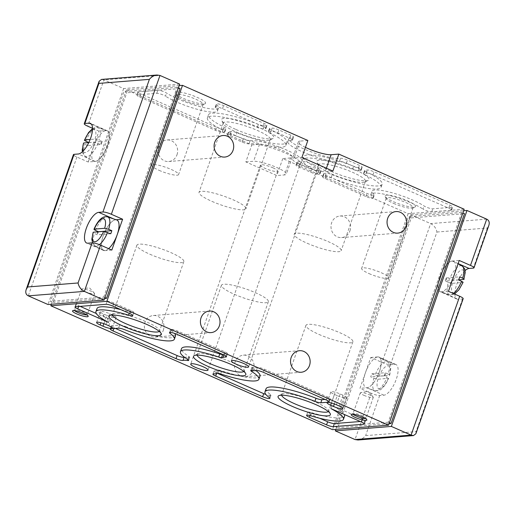 <?xml version="1.0" encoding="UTF-8"?>
<svg xmlns="http://www.w3.org/2000/svg" width="515" height="515" viewBox="0 0 515 515"><rect width="100%" height="100%" fill="white"/><g stroke="black" fill="none" stroke-linecap="round" stroke-linejoin="round"><path stroke-width="0.39" stroke-dasharray="2.58 1.93" d="M108.601 248.661A16.602 6.309 113.7 0 1 103.335 250.309A16.602 6.309 113.7 0 1 103.219 235.767A16.602 6.309 113.7 0 1 116.693 219.931M98.339 231.892L97.174 232.967L97.374 234.647L98.339 231.892A16.036 6.09 113.7 0 1 98.371 231.802M110.764 233.739L97.322 234.808L94.4 233.456C92.951 232.748 92.558 232.329 93.228 232.214M93.588 146.556A16.602 6.309 113.7 0 1 107.062 130.726A16.602 6.309 113.7 0 1 106.36 148.539A16.602 6.309 113.7 0 1 93.704 161.105A16.602 6.309 113.7 0 1 93.588 146.556M88.825 142.513L102.215 141.451A16.036 6.09 113.7 0 1 102.163 141.612L101.198 144.367A16.036 6.09 113.7 0 1 101.133 144.535L87.692 145.603A16.036 6.09 113.7 0 1 88.2 144.065A16.036 6.09 113.7 0 1 88.741 142.591M102.215 141.451L95.043 139.095L90.144 139.481M101.198 144.367C100.644 143.067 100.966 142.146 102.163 141.612M88.786 142.591L93.962 142.179L101.133 144.535M87.692 145.603L84.769 144.245C83.321 143.537 82.928 143.125 83.597 143.003M453.393 293.499A15.727 5.974 113.7 0 1 449.376 294.741A15.727 5.974 113.7 0 1 448.385 282.336L445.198 281.003A16.036 6.09 113.7 0 1 445.25 280.836C446.447 280.302 446.769 279.388 446.215 278.081A16.036 6.09 113.7 0 1 446.28 277.913L449.466 279.246A15.727 5.974 113.7 0 1 462.032 265.965M453.226 277.488A16.602 6.309 113.7 0 1 440.344 291.722A16.602 6.309 113.7 0 1 439.829 276.999A16.602 6.309 113.7 0 1 453.709 261.343A16.602 6.309 113.7 0 1 453.226 277.488M448.385 282.336L452.37 283.353L463.056 282.394M458.665 279.857L453.451 280.269L449.466 279.246M371.83 373.813L375.017 375.145A15.727 5.974 113.7 0 1 387.583 361.858A15.727 5.974 113.7 0 1 388.194 374.096L385.265 372.744A16.036 6.09 113.7 0 1 385.214 372.905C385.767 374.212 385.452 375.126 384.248 375.66A16.036 6.09 113.7 0 1 384.184 375.828L387.113 377.18A15.727 5.974 113.7 0 1 374.926 390.634A15.727 5.974 113.7 0 1 373.935 378.229L370.748 376.896A16.036 6.09 113.7 0 1 371.83 373.813L385.265 372.744M378.84 373.214A16.602 6.309 113.7 0 1 365.895 387.621A16.602 6.309 113.7 0 1 365.38 372.899A16.602 6.309 113.7 0 1 379.259 357.243A16.602 6.309 113.7 0 1 378.84 373.214M388.194 374.096C389.643 374.804 390.029 375.223 389.366 375.338L389.688 375.19M378.995 376.162A12.412 4.712 113.7 0 1 387.673 365.785A12.412 4.712 113.7 0 1 389.366 375.338L378.995 376.162L375.017 375.145M373.935 378.229L377.92 379.252L388.606 378.287C385.947 384.544 383.141 387.538 381.898 388.535C379.89 390.512 377.566 391.213 374.926 390.634L365.895 387.621M377.92 379.252A12.412 4.712 113.7 0 0 379.606 388.806A12.412 4.712 113.7 0 0 388.284 378.428C388.947 378.306 388.561 377.888 387.113 377.18M92.526 128.299L98.983 131.132L105.987 130.578A16.635 6.315 113.7 0 1 107.281 130.778A16.635 6.315 113.7 0 1 107.011 147A16.635 6.315 113.7 0 1 95.185 161.427L88.174 161.987L76.909 157.03A6.65 1.23 19.3 0 1 73.433 154.609M179.69 84.119L123.639 88.574L103.921 79.902L87.717 126.181M123.639 88.574L48.011 304.526M88.174 161.987L98.983 131.132M101.513 79.419L103.921 79.902L159.972 75.448M390.473 364.684L394.677 364.35L377.778 356.914A16.635 6.315 113.7 0 1 379.072 357.114A16.635 6.315 113.7 0 1 378.802 373.336A16.635 6.315 113.7 0 1 366.97 387.769L359.966 388.323L370.768 357.474L382.033 362.425A6.65 1.23 -160.7 0 0 390.473 364.684L436.926 232.027C436.199 228.267 434.106 225.461 430.649 223.6L410.938 214.929L335.838 429.381M465.032 270.678A16.635 6.315 -66.3 0 0 454.88 293.769M454.88 294.155A16.635 6.315 -66.3 0 0 457.03 299.106A16.635 6.315 -66.3 0 0 458.324 299.305L441.426 291.87A16.635 6.315 113.7 0 1 440.132 291.67A16.635 6.315 113.7 0 1 440.396 275.448A16.635 6.315 113.7 0 1 452.228 261.021L459.232 260.461M463.172 298.694A6.65 1.23 19.3 0 1 462.528 298.97L458.324 299.305M394.677 364.35A16.635 6.315 -66.3 0 1 395.971 364.549A16.635 6.315 -66.3 0 1 395.7 380.772A16.635 6.315 -66.3 0 1 383.875 395.198L379.664 395.533A6.65 1.23 19.3 0 1 371.231 393.28L359.966 388.323M462.528 298.97L416.069 431.628L415.882 433.733M436.926 232.027L487.377 228.016L488.857 225.351M357.996 439.99C360.97 439.643 363.513 438.194 365.624 435.639L416.069 431.628M183.527 98.442A16.177 3 -160.7 0 0 205.15 103.682A16.177 3 -160.7 0 0 191.329 95.069A16.177 3 -160.7 0 0 175.158 93.183A16.177 3 -160.7 0 0 183.527 98.442M393.466 201.693A16.177 3 -160.7 0 0 415.096 206.933A16.177 3 -160.7 0 0 401.275 198.32A16.177 3 -160.7 0 0 385.104 196.427A16.177 3 -160.7 0 0 393.466 201.693M331.242 171.386A27.713 5.137 -160.7 0 0 368.283 180.366A27.713 5.137 -160.7 0 0 344.612 165.611A27.713 5.137 -160.7 0 0 316.912 162.38A27.713 5.137 -160.7 0 0 331.242 171.386M236.037 129.516A27.713 5.137 -160.7 0 0 273.079 138.496A27.713 5.137 -160.7 0 0 249.408 123.742A27.713 5.137 -160.7 0 0 221.708 120.504A27.713 5.137 -160.7 0 0 236.037 129.516M231.209 133.7A5.324 0.985 19.3 0 1 228.428 131.769A5.324 0.985 19.3 0 1 228.95 131.544L231.106 131.37A5.324 0.985 19.3 0 1 236.99 132.812A41.58 7.706 19.3 0 0 286.952 142.333A41.58 7.706 19.3 0 0 271.418 130.076A5.324 0.985 19.3 0 1 269.429 128.505A5.324 0.985 19.3 0 1 269.95 128.28L272.107 128.113A5.324 0.985 19.3 0 1 278.86 129.915L290.801 135.168A5.324 0.985 19.3 0 1 293.582 137.106A5.324 0.985 19.3 0 1 292.848 137.338A28.274 5.24 19.3 0 0 288.947 138.561A28.274 5.24 19.3 0 0 309.83 151.359A28.274 5.24 19.3 0 0 340.537 158.311A5.324 0.985 19.3 0 1 347.471 160.088L359.412 165.341A5.324 0.985 19.3 0 1 362.193 167.278A5.324 0.985 19.3 0 1 361.678 167.504L359.515 167.678A5.324 0.985 19.3 0 1 353.638 166.236A41.58 7.706 19.3 0 0 303.67 156.715A41.58 7.706 19.3 0 0 319.203 168.972A5.324 0.985 19.3 0 1 321.193 170.542A5.324 0.985 19.3 0 1 320.678 170.761L318.515 170.935A5.324 0.985 19.3 0 1 311.768 169.132L299.827 163.879A5.324 0.985 19.3 0 1 297.046 161.942A5.324 0.985 19.3 0 1 297.779 161.71A28.274 5.24 19.3 0 0 301.681 160.487A28.274 5.24 19.3 0 0 280.791 147.683A28.274 5.24 19.3 0 0 250.084 140.737A5.324 0.985 19.3 0 1 243.157 138.953L231.209 133.7L230.134 136.79A5.324 0.985 19.3 0 1 227.353 134.853A5.324 0.985 19.3 0 1 227.868 134.627L230.025 134.454A5.324 0.985 19.3 0 1 235.909 135.896L236.99 132.812M366.622 171.946A5.324 0.985 19.3 0 1 364.633 170.375A5.324 0.985 19.3 0 1 365.154 170.15L367.311 169.982A5.324 0.985 19.3 0 1 374.057 171.785L449.827 205.105A5.324 0.985 19.3 0 1 452.608 207.043A5.324 0.985 19.3 0 1 452.093 207.268L432.787 208.8A5.324 0.985 19.3 0 1 428.564 207.957A5.324 0.985 19.3 0 1 424.051 205.968A29.934 5.549 19.3 0 0 393.145 193.067A29.934 5.549 19.3 0 0 372.03 191.252A29.934 5.549 19.3 0 0 373.987 194.464A5.324 0.985 19.3 0 1 374.334 195.03A5.324 0.985 19.3 0 1 367.066 193.453L326.413 175.576A5.324 0.985 19.3 0 1 323.632 173.639A5.324 0.985 19.3 0 1 324.147 173.413L326.31 173.24A5.324 0.985 19.3 0 1 332.188 174.682A41.58 7.706 19.3 0 0 382.156 184.203A41.58 7.706 19.3 0 0 366.622 171.946L365.541 175.029A5.324 0.985 19.3 0 1 363.551 173.458A5.324 0.985 19.3 0 1 364.073 173.24L366.229 173.066A5.324 0.985 19.3 0 1 372.982 174.868L448.745 208.195A5.324 0.985 19.3 0 1 451.526 210.133A5.324 0.985 19.3 0 1 451.011 210.352L431.705 211.89A5.324 0.985 19.3 0 1 427.482 211.041A5.324 0.985 19.3 0 1 422.969 209.051L424.051 205.968M138.535 91.779L157.841 90.241A5.324 0.985 19.3 0 1 162.064 91.091A5.324 0.985 19.3 0 1 166.57 93.08A29.934 5.549 19.3 0 0 197.477 105.974A29.934 5.549 19.3 0 0 218.592 107.79A29.934 5.549 19.3 0 0 216.641 104.584A5.324 0.985 19.3 0 1 216.294 104.011A5.324 0.985 19.3 0 1 223.561 105.594L264.208 123.471A5.324 0.985 19.3 0 1 266.989 125.409A5.324 0.985 19.3 0 1 266.474 125.634L264.317 125.802A5.324 0.985 19.3 0 1 258.433 124.366A41.58 7.706 19.3 0 0 208.472 114.845A41.58 7.706 19.3 0 0 224.006 127.102A5.324 0.985 19.3 0 1 225.988 128.673A5.324 0.985 19.3 0 1 225.473 128.892L223.317 129.065A5.324 0.985 19.3 0 1 216.564 127.263L140.795 93.936A5.324 0.985 19.3 0 1 138.014 92.005A5.324 0.985 19.3 0 1 138.535 91.779L137.454 94.863L156.76 93.331A5.324 0.985 19.3 0 1 160.983 94.174A5.324 0.985 19.3 0 1 165.495 96.163L166.57 93.08M251.796 144.94L259.502 144.329A18.295 3.393 19.3 0 1 279.497 149.196A18.295 3.393 19.3 0 1 292.263 157.184A18.295 3.393 19.3 0 1 290.486 157.951L284.544 174.92L276.838 175.531L245.855 161.91L251.796 144.94L126.452 89.816L179.162 85.619M307.848 140.479L300.142 141.097L294.2 158.06L301.906 157.448M305.434 147.367A18.295 3.393 19.3 0 1 298.365 141.863A18.295 3.393 19.3 0 1 300.142 141.097M464.17 209.232L408.118 213.693L282.78 158.569L290.486 157.951M253.444 369.957A10.809 9.798 85.5 0 0 243.434 355.157A10.809 9.798 85.5 0 0 234.525 366.706A10.809 9.798 85.5 0 0 245.146 376.71A10.809 9.798 85.5 0 0 253.444 369.957M163.313 330.315A10.809 9.798 85.5 0 0 153.296 315.515A10.809 9.798 85.5 0 0 144.387 327.07A10.809 9.798 85.5 0 0 155.015 337.068A10.809 9.798 85.5 0 0 163.313 330.315M177.006 154.77A10.809 9.798 85.5 0 0 166.995 139.964A10.809 9.798 85.5 0 0 158.086 151.519A10.809 9.798 85.5 0 0 168.708 161.517A10.809 9.798 85.5 0 0 177.006 154.77M349.949 230.829A10.809 9.798 85.5 0 0 339.939 216.023A10.809 9.798 85.5 0 0 331.029 227.578A10.809 9.798 85.5 0 0 341.651 237.582A10.809 9.798 85.5 0 0 349.949 230.829M282.78 158.569L276.838 175.531M408.118 213.693L332.49 429.645M126.452 89.816L51.352 304.262M104.925 297.619L103.747 297.097L50.489 301.333L53.309 302.569L126.774 92.79L123.961 91.548L50.489 301.333M103.747 297.097L177.212 87.312L178.39 87.833M389.404 422.731L388.226 422.21L461.691 212.431L462.869 212.946M411.253 217.903L408.44 216.667L334.975 426.446L337.789 427.688L411.253 217.903L464.511 213.667M410.938 214.929L463.648 210.738M389.102 423.607L337.789 427.688M461.691 212.431L408.44 216.667M388.226 422.21L334.975 426.446M104.616 298.488L53.309 302.569M180.025 88.554L126.774 92.79M177.212 87.312L123.961 91.548M272.905 167.8A9.148 1.693 19.3 0 1 277.682 171.128A9.148 1.693 19.3 0 1 276.8 171.514A9.148 1.693 19.3 0 1 266.802 169.081A9.148 1.693 19.3 0 1 260.416 165.083A9.148 1.693 19.3 0 1 272.905 167.8M245.855 161.91L253.56 161.292A18.295 3.393 19.3 0 1 273.555 166.165A18.295 3.393 19.3 0 1 286.321 174.154A18.295 3.393 19.3 0 1 284.544 174.92M313.545 164.568A9.148 1.693 19.3 0 1 318.322 167.896A9.148 1.693 19.3 0 1 317.433 168.283A9.148 1.693 19.3 0 1 307.442 165.849A9.148 1.693 19.3 0 1 301.056 161.852A9.148 1.693 19.3 0 1 313.545 164.568M332.89 171.077L325.184 171.688A18.295 3.393 19.3 0 1 305.189 166.821A18.295 3.393 19.3 0 1 292.423 158.826A18.295 3.393 19.3 0 1 294.2 158.06M137.454 94.863A5.324 0.985 19.3 0 0 136.939 95.088A5.324 0.985 19.3 0 0 139.72 97.026L215.482 130.346A5.324 0.985 19.3 0 0 222.235 132.149L224.392 131.982A5.324 0.985 19.3 0 0 224.913 131.756A5.324 0.985 19.3 0 0 222.924 130.186A41.58 7.706 19.3 0 1 207.391 117.929A41.58 7.706 19.3 0 1 257.358 127.45A5.324 0.985 19.3 0 0 263.236 128.892L265.392 128.718A5.324 0.985 19.3 0 0 265.914 128.493A5.324 0.985 19.3 0 0 263.133 126.555L222.48 108.678A5.324 0.985 19.3 0 0 215.212 107.101A5.324 0.985 19.3 0 0 215.56 107.667A29.934 5.549 19.3 0 1 217.517 110.88A29.934 5.549 19.3 0 1 196.402 109.064A29.934 5.549 19.3 0 1 165.495 96.163M365.541 175.029A41.58 7.706 19.3 0 1 381.074 187.286A41.58 7.706 19.3 0 1 331.113 177.765A5.324 0.985 19.3 0 0 325.229 176.33L323.072 176.497A5.324 0.985 19.3 0 0 322.551 176.722A5.324 0.985 19.3 0 0 325.332 178.66L365.985 196.537A5.324 0.985 19.3 0 0 373.253 198.121A5.324 0.985 19.3 0 0 372.905 197.548A29.934 5.549 19.3 0 1 370.948 194.342A29.934 5.549 19.3 0 1 392.063 196.157A29.934 5.549 19.3 0 1 422.969 209.051M230.134 136.79L242.076 142.043A5.324 0.985 19.3 0 0 249.003 143.82A28.274 5.24 19.3 0 1 279.709 150.773A28.274 5.24 19.3 0 1 300.599 163.57A28.274 5.24 19.3 0 1 296.698 164.794A5.324 0.985 19.3 0 0 295.964 165.025A5.324 0.985 19.3 0 0 298.745 166.963L310.687 172.216A5.324 0.985 19.3 0 0 317.44 174.019L319.596 173.851A5.324 0.985 19.3 0 0 320.111 173.626A5.324 0.985 19.3 0 0 318.128 172.055A41.58 7.706 19.3 0 1 302.595 159.798A41.58 7.706 19.3 0 1 352.556 169.319A5.324 0.985 19.3 0 0 358.44 170.761L360.597 170.587A5.324 0.985 19.3 0 0 361.112 170.368A5.324 0.985 19.3 0 0 358.331 168.431L346.389 163.178A5.324 0.985 19.3 0 0 339.462 161.395A28.274 5.24 19.3 0 1 308.755 154.448A28.274 5.24 19.3 0 1 287.866 141.644A28.274 5.24 19.3 0 1 291.767 140.421A5.324 0.985 19.3 0 0 292.501 140.189A5.324 0.985 19.3 0 0 289.72 138.252L277.778 132.999A5.324 0.985 19.3 0 0 271.032 131.196L268.869 131.37A5.324 0.985 19.3 0 0 268.354 131.589A5.324 0.985 19.3 0 0 270.343 133.16A41.58 7.706 19.3 0 1 285.877 145.417A41.58 7.706 19.3 0 1 235.909 135.896M80.134 306.361L78.866 305.807A5.324 0.985 19.3 0 1 76.085 303.869A5.324 0.985 19.3 0 1 76.6 303.644L107.146 301.217A5.324 0.985 19.3 0 1 113.899 303.02L131.087 310.577A5.324 0.985 19.3 0 1 133.868 312.515A5.324 0.985 19.3 0 1 129.683 312.064L129.239 313.326M108.485 322.39L109.566 319.306A41.58 7.706 19.3 0 1 97 308.562M120.806 309.618A41.58 7.706 19.3 0 1 129.683 312.064M109.566 319.306L96.234 313.448M330.888 408.562L331.969 405.479A41.58 7.706 19.3 0 1 344.22 414.421M344.535 416.223A41.58 7.706 19.3 0 1 311.852 412.715L310.77 415.805M319.648 418.251L310.448 414.208A5.324 0.985 19.3 0 1 307.667 412.27A5.324 0.985 19.3 0 1 311.852 412.715M331.969 405.479L362.669 418.978A5.324 0.985 19.3 0 1 365.45 420.916A5.324 0.985 19.3 0 1 364.935 421.141L360.32 421.508M260.011 376.137A41.58 7.706 19.3 0 1 221.765 370.871A5.324 0.985 19.3 0 0 218.978 370.124A3.328 0.618 19.3 0 0 217.671 370.15A18.295 3.393 19.3 0 1 214.839 370.845L213.757 373.929M217.008 373.111L216.783 373.008A5.324 0.985 19.3 0 1 214.002 371.07A5.324 0.985 19.3 0 1 214.839 370.845M266.055 388.735A41.58 7.706 19.3 0 0 270.414 394.49A5.324 0.985 19.3 0 1 270.974 395.23A5.324 0.985 19.3 0 1 265.901 394.496M255.974 370.62A41.58 7.706 19.3 0 0 252.73 368.412A5.324 0.985 19.3 0 1 251.784 367.517A3.328 0.618 19.3 0 1 251.79 367.452A3.328 0.618 19.3 0 1 252.801 367.356A18.295 3.393 19.3 0 0 257.429 367.459A5.324 0.985 19.3 0 1 264.427 369.223L327.398 396.917A5.324 0.985 19.3 0 1 330.179 398.855A5.324 0.985 19.3 0 1 329.664 399.08L325.049 399.447M115.405 328.422L114.137 327.868A5.324 0.985 19.3 0 1 111.356 325.931A5.324 0.985 19.3 0 1 111.871 325.705L119.635 325.087A5.324 0.985 19.3 0 1 125.518 326.529L124.437 329.613M223.446 354.758A3.328 0.618 19.3 0 0 223.864 354.629A18.295 3.393 19.3 0 1 226.697 353.94A5.324 0.985 19.3 0 0 227.533 353.708A5.324 0.985 19.3 0 0 224.752 351.771L177.83 331.139A5.324 0.985 19.3 0 0 170.562 329.555A5.324 0.985 19.3 0 0 171.122 330.289A41.58 7.706 19.3 0 1 174.553 333.372M175.48 336.05A41.58 7.706 19.3 0 1 125.518 326.529M184.479 357.249A18.295 3.393 19.3 0 1 188.735 357.423A3.328 0.618 19.3 0 0 189.745 357.326A3.328 0.618 19.3 0 0 189.745 357.268A5.324 0.985 19.3 0 0 188.805 356.374A41.58 7.706 19.3 0 1 181.525 348.649M234.422 294.322A24.862 4.609 -160.7 0 0 268.36 301.713A24.862 4.609 -160.7 0 0 246.421 289.147A24.862 4.609 -160.7 0 0 221.431 285.271A24.862 4.609 -160.7 0 0 234.422 294.322M243.795 371.463A24.862 4.609 -160.7 0 0 244.078 371.051A24.862 4.609 -160.7 0 0 243.943 370.085A24.862 4.609 -160.7 0 0 222.132 358.492A24.862 4.609 -160.7 0 0 197.85 353.947A24.862 4.609 -160.7 0 0 197.142 354.616A24.862 4.609 -160.7 0 0 197.116 355.118M149.891 254.236A24.862 4.609 -160.7 0 0 183.836 261.626A24.862 4.609 -160.7 0 0 161.89 249.06A24.862 4.609 -160.7 0 0 136.9 245.185A24.862 4.609 -160.7 0 0 149.891 254.236M159.264 331.377A24.862 4.609 -160.7 0 0 159.553 330.965A24.862 4.609 -160.7 0 0 159.418 329.999A24.862 4.609 -160.7 0 0 137.608 318.405A24.862 4.609 -160.7 0 0 113.326 313.86A24.862 4.609 -160.7 0 0 112.618 314.53A24.862 4.609 -160.7 0 0 112.585 315.032M318.946 334.409A24.862 4.609 -160.7 0 0 352.891 341.799A24.862 4.609 -160.7 0 0 330.945 329.233A24.862 4.609 -160.7 0 0 305.955 325.358A24.862 4.609 -160.7 0 0 318.946 334.409M328.319 411.549A24.862 4.609 -160.7 0 0 328.609 411.137A24.862 4.609 -160.7 0 0 328.473 410.172A24.862 4.609 -160.7 0 0 306.663 398.578A24.862 4.609 -160.7 0 0 282.381 394.033A24.862 4.609 -160.7 0 0 281.673 394.702A24.862 4.609 -160.7 0 0 281.641 395.205M236.314 132.059A24.862 4.609 -160.7 0 0 269.545 140.119A24.862 4.609 -160.7 0 0 270.253 139.449A24.862 4.609 -160.7 0 0 248.307 126.883A24.862 4.609 -160.7 0 0 223.317 123.008A24.862 4.609 -160.7 0 0 223.452 123.98A24.862 4.609 -160.7 0 0 236.314 132.059M212.026 201.404A24.862 4.609 -160.7 0 0 245.97 208.787A24.862 4.609 -160.7 0 0 224.025 196.228A24.862 4.609 -160.7 0 0 199.035 192.353A24.862 4.609 -160.7 0 0 212.026 201.404M331.512 173.935A24.862 4.609 -160.7 0 0 364.749 181.988A24.862 4.609 -160.7 0 0 365.457 181.319A24.862 4.609 -160.7 0 0 343.511 168.753A24.862 4.609 -160.7 0 0 318.521 164.884A24.862 4.609 -160.7 0 0 318.656 165.849A24.862 4.609 -160.7 0 0 331.512 173.935M307.23 243.273A24.862 4.609 -160.7 0 0 341.175 250.663A24.862 4.609 -160.7 0 0 319.229 238.097A24.862 4.609 -160.7 0 0 294.239 234.222A24.862 4.609 -160.7 0 0 307.23 243.273M393.653 203.419A14.246 2.639 -160.7 0 0 412.695 208.034A14.246 2.639 -160.7 0 0 413.107 207.648A14.246 2.639 -160.7 0 0 400.528 200.451A14.246 2.639 -160.7 0 0 386.211 198.23A14.246 2.639 -160.7 0 0 386.289 198.784A14.246 2.639 -160.7 0 0 393.653 203.419M369.075 273.613A14.246 2.639 -160.7 0 0 388.522 277.843A14.246 2.639 -160.7 0 0 375.95 270.639A14.246 2.639 -160.7 0 0 361.633 268.424A14.246 2.639 -160.7 0 0 369.075 273.613M183.713 100.168A14.246 2.639 -160.7 0 0 202.756 104.783A14.246 2.639 -160.7 0 0 203.161 104.397A14.246 2.639 -160.7 0 0 190.582 97.2A14.246 2.639 -160.7 0 0 176.265 94.979A14.246 2.639 -160.7 0 0 176.342 95.533A14.246 2.639 -160.7 0 0 183.713 100.168M159.129 170.362A14.246 2.639 -160.7 0 0 178.576 174.591A14.246 2.639 -160.7 0 0 166.004 167.394A14.246 2.639 -160.7 0 0 151.687 165.173A14.246 2.639 -160.7 0 0 159.129 170.362M370.768 357.474L377.778 356.914M448.43 291.316L441.426 291.87M111.819 250.078L104.815 250.638A16.635 6.315 113.7 0 1 103.521 250.438A16.635 6.315 113.7 0 1 103.785 234.216A16.635 6.315 113.7 0 1 115.618 219.783L116.133 219.744M384.184 375.828L370.748 376.896M385.214 372.905L384.248 375.66M445.25 280.836L446.215 278.081M458.64 279.935L445.198 281.003M446.28 277.913L459.715 276.845M363.905 395.314A6.875 1.275 -160.7 0 0 373.291 397.355A6.875 1.275 -160.7 0 0 373.072 396.84A6.875 1.275 -160.7 0 0 367.221 393.878A6.875 1.275 -160.7 0 0 360.803 392.539A6.875 1.275 -160.7 0 0 360.313 392.81A6.875 1.275 -160.7 0 0 363.905 395.314M365.425 418.508A6.875 1.275 -160.7 0 0 365.978 418.231A6.875 1.275 -160.7 0 0 365.94 417.961A6.875 1.275 -160.7 0 0 359.908 414.755A6.875 1.275 -160.7 0 0 353.193 413.5A6.875 1.275 -160.7 0 0 353 413.687A6.875 1.275 -160.7 0 0 353.258 414.247M85.233 291.677A6.875 1.275 -160.7 0 0 94.618 293.717A6.875 1.275 -160.7 0 0 94.406 293.202A6.875 1.275 -160.7 0 0 88.554 290.241A6.875 1.275 -160.7 0 0 82.136 288.909A6.875 1.275 -160.7 0 0 81.64 289.173A6.875 1.275 -160.7 0 0 85.233 291.677M86.758 314.871A6.875 1.275 -160.7 0 0 87.312 314.594A6.875 1.275 -160.7 0 0 87.273 314.33A6.875 1.275 -160.7 0 0 81.241 311.118A6.875 1.275 -160.7 0 0 74.527 309.863A6.875 1.275 -160.7 0 0 74.334 310.049A6.875 1.275 -160.7 0 0 74.591 310.609M106.766 315.399L103.946 314.156A6.817 1.262 19.3 0 1 100.386 311.678A6.817 1.262 19.3 0 1 109.695 313.699L112.508 314.942A6.817 1.262 19.3 0 1 116.075 317.42A6.817 1.262 19.3 0 1 106.766 315.399L103.863 323.678M337.248 395.655L334.428 394.419A6.817 1.262 19.3 0 1 330.868 391.934A6.817 1.262 19.3 0 1 340.17 393.962L342.99 395.198A6.817 1.262 19.3 0 1 346.556 397.683A6.817 1.262 19.3 0 1 337.248 395.655L334.344 403.94M95.475 230.372A15.727 5.974 113.7 0 1 107.661 216.918M99.376 244.638A15.727 5.974 113.7 0 1 95.005 245.694A15.727 5.974 113.7 0 1 94.4 233.456M85.851 141.162A15.727 5.974 113.7 0 1 98.03 127.707A15.727 5.974 113.7 0 1 99.028 140.112M97.947 143.202A15.727 5.974 113.7 0 1 85.374 156.483A15.727 5.974 113.7 0 1 84.769 144.245M92.5 129.735A12.412 4.712 113.7 0 1 95.043 139.095M93.962 142.179A12.412 4.712 113.7 0 1 83.134 151.037M462.734 282.529A12.412 4.712 113.7 0 1 454.063 292.913A12.412 4.712 113.7 0 1 452.37 283.353M453.451 280.269A12.412 4.712 113.7 0 1 462.122 269.886A12.412 4.712 113.7 0 1 463.815 279.445M76.909 157.03L28.293 295.855M487.377 228.016L473.33 268.122M379.664 395.533L365.624 435.639M486.707 219.145L430.649 223.6L382.033 362.425M371.231 393.28L355.028 439.553M259.502 144.329L253.56 161.292M326.394 168.218L325.184 171.688M156.76 93.331L157.841 90.241M215.56 107.667L216.641 104.584M222.48 108.678L223.561 105.594M263.133 126.555L264.208 123.471M265.392 128.718L266.474 125.634M263.236 128.892L264.317 125.802M257.358 127.45L258.433 124.366M222.924 130.186L224.006 127.102M224.392 131.982L225.473 128.892M222.235 132.149L223.317 129.065M215.482 130.346L216.564 127.263M139.72 97.026L140.795 93.936M364.073 173.24L365.154 170.15M366.229 173.066L367.311 169.982M372.982 174.868L374.057 171.785M448.745 208.195L449.827 205.105M451.011 210.352L452.093 207.268M431.705 211.89L432.787 208.8M372.905 197.548L373.987 194.464M365.985 196.537L367.066 193.453M325.332 178.66L326.413 175.576M323.072 176.497L324.147 173.413M325.229 176.33L326.31 173.24M331.113 177.765L332.188 174.682M227.868 134.627L228.95 131.544M230.025 134.454L231.106 131.37M270.343 133.16L271.418 130.076M268.869 131.37L269.95 128.28M271.032 131.196L272.107 128.113M277.778 132.999L278.86 129.915M289.72 138.252L290.801 135.168M291.767 140.421L292.848 137.338M339.462 161.395L340.537 158.311M346.389 163.178L347.471 160.088M358.331 168.431L359.412 165.341M360.597 170.587L361.678 167.504M358.44 170.761L359.515 167.678M352.556 169.319L353.638 166.236M318.128 172.055L319.203 168.972M319.596 173.851L320.678 170.761M317.44 174.019L318.515 170.935M310.687 172.216L311.768 169.132M298.745 166.963L299.827 163.879M296.698 164.794L297.779 161.71M249.003 143.82L250.084 140.737M242.076 142.043L243.157 138.953M76.6 303.644L75.518 306.728M78.866 305.807L78.628 306.483M107.146 301.217L106.071 304.301M113.899 303.02L112.817 306.103M131.087 310.577L130.005 313.661M310.448 414.208L309.972 415.573M364.935 421.141L364.105 423.504M362.669 418.978L361.588 422.062M217.671 370.15L216.59 373.24M270.414 394.49L269.332 397.58M329.664 399.08L328.834 401.443M327.398 396.917L326.317 400.001M264.427 369.223L263.345 372.306M257.429 367.459L256.348 370.543M252.801 367.356L251.719 370.446M251.784 367.517L250.747 370.491M252.73 368.412L252.002 370.485M221.765 370.871L220.69 373.954M218.978 370.124L217.897 373.208M111.871 325.705L110.789 328.789M119.635 325.087L118.553 328.171M171.122 330.289L170.381 332.413M177.83 331.139L176.748 334.222M224.752 351.771L223.671 354.861M226.697 353.94L225.943 356.097M188.805 356.374L187.73 359.457M189.745 357.268L188.67 360.352M188.735 357.423L187.969 359.618M114.137 327.868L113.899 328.544M383.875 395.198L366.97 387.769M458.131 263.616L452.228 261.021M105.987 130.578L91.406 124.166M95.185 161.427L78.286 153.998M115.618 219.783L113.615 218.907M104.815 250.638L87.911 243.202M103.946 314.156L100.934 322.757M109.695 313.699L105.91 324.502M112.508 314.942L108.729 325.738M334.428 394.419L331.415 403.02M340.17 393.962L336.392 404.758M342.99 395.198L339.211 406M92.546 242.861L95.005 245.694L103.335 250.309M82.381 151.77L82.921 153.657L85.374 156.483L93.704 161.105M92.533 128.679L94.277 127.81L98.03 127.707L107.062 130.726M458.073 263.77L453.709 261.343M454.513 293.988L453.129 294.638L449.376 294.741L440.344 291.722M389.694 375.197L390.75 368.418L390.544 366.371C390.743 365.341 389.752 363.835 387.583 361.858L379.259 357.243M292.263 157.184L286.321 174.154M298.365 141.863L292.423 158.826M260.416 165.083L190.737 364.066M277.682 171.128L208.002 370.118M301.056 161.852L231.37 360.835M318.322 167.896L248.642 366.886M217.517 110.88L218.592 107.79M215.212 107.101L216.294 104.011M265.914 128.493L266.989 125.409M207.391 117.929L208.472 114.845M224.913 131.756L225.988 128.673M136.939 95.088L138.014 92.005M363.551 173.458L364.633 170.375M451.526 210.133L452.608 207.043M370.948 194.342L372.03 191.252M373.253 198.121L374.334 195.03M322.551 176.722L323.632 173.639M381.074 187.286L382.156 184.203M227.353 134.853L228.428 131.769M285.877 145.417L286.952 142.333M268.354 131.589L269.429 128.505M292.501 140.189L293.582 137.106M287.866 141.644L288.947 138.561M361.112 170.368L362.193 167.278M302.595 159.798L303.67 156.715M320.111 173.626L321.193 170.542M295.964 165.025L297.046 161.942M300.599 163.57L301.681 160.487M76.085 303.869L75.003 306.953M133.868 312.515L132.786 315.598M307.667 412.27L306.586 415.354M365.45 420.916L364.369 424M214.002 371.07L212.92 374.16M270.974 395.23L269.892 398.314M330.179 398.855L329.098 401.938M251.79 367.452L250.708 370.543M170.562 329.555L169.48 332.639M227.533 353.708L226.452 356.798M189.745 357.326L188.664 360.41M111.356 325.931L110.274 329.014M221.431 285.271L197.142 354.616M268.36 301.713L244.078 371.051M197.85 353.947L194.322 355.569M243.943 370.085L245.694 373.555M136.9 245.185L112.618 314.53M183.836 261.626L159.553 330.965M113.326 313.86L109.792 315.483M159.418 329.999L161.163 333.469M305.955 325.358L281.673 394.702M352.891 341.799L328.609 411.137M282.381 394.033L278.847 395.655M328.473 410.172L330.218 413.642M269.545 140.119L273.079 138.496M223.452 123.98L221.708 120.504M223.317 123.008L199.035 192.353M270.253 139.449L245.97 208.787M364.749 181.988L368.283 180.366M318.656 165.849L316.912 162.38M318.521 164.884L294.239 234.222M365.457 181.319L341.175 250.663M412.695 208.034L415.096 206.933M386.289 198.784L385.104 196.427M386.211 198.23L361.633 268.424M413.107 207.648L388.522 277.843M202.756 104.783L205.15 103.682M176.342 95.533L175.158 93.183M176.265 94.979L151.687 165.173M203.161 104.397L178.576 174.591M395.971 364.549L379.072 357.114M457.03 299.106L440.132 291.67M107.281 130.778L90.383 123.343M103.521 250.438L86.617 243.003M341.651 237.582L397.702 233.121M339.939 216.023L395.99 211.568M168.708 161.517L224.759 157.062M166.995 139.964L223.047 135.509M155.015 337.068L211.066 332.606M153.296 315.515L209.354 311.054M245.146 376.71L301.198 372.248M243.434 355.157L299.485 350.696M373.072 396.84L368.09 391.4L360.803 392.539M360.313 392.81L353 413.687M373.291 397.355L365.978 418.231M353.193 413.5L351.41 414.324M365.94 417.961L366.822 419.719M94.406 293.202L89.423 287.763L82.136 288.909M81.64 289.173L74.334 310.049M94.618 293.717L87.312 314.594M74.527 309.863L72.744 310.687M87.273 314.33L88.155 316.081M100.386 311.678L96.601 322.474M116.075 317.42L112.289 328.222M330.868 391.934L327.083 402.736M346.556 397.683L342.771 408.479"/><path stroke-width="0.77" d="M98.371 231.802A16.036 6.09 113.7 0 1 98.404 231.724L111.839 230.656L108.652 229.323A15.727 5.974 113.7 0 0 107.661 216.918L116.693 219.931A16.602 6.309 113.7 0 1 117.954 232.31A16.602 6.309 113.7 0 1 108.601 248.661M107.661 216.918C105.021 216.339 102.697 217.04 100.689 219.017C99.447 220.014 96.64 223.008 93.981 229.259L94.309 229.124A12.412 4.712 113.7 0 1 102.981 218.746A12.412 4.712 113.7 0 1 104.674 228.299L94.309 229.124C93.64 229.246 94.026 229.658 95.475 230.372L98.404 231.724M111.839 230.656A16.036 6.09 113.7 0 1 110.764 233.739L103.592 231.383A12.412 4.712 113.7 0 1 94.915 241.767A12.412 4.712 113.7 0 1 93.228 232.214L103.592 231.383M93.228 232.214L91.837 239.23L92.546 242.861M104.674 228.299L108.652 229.323M90.144 139.481L84.679 139.919C84.009 140.035 84.402 140.453 85.851 141.162L88.773 142.52M83.134 151.037A12.412 4.712 113.7 0 1 83.597 143.003L88.786 142.591M92.533 128.679L88.503 132.606L84.679 139.919A12.412 4.712 113.7 0 1 92.5 129.735M83.597 143.003L82.213 150.019L82.381 151.77M458.073 263.77L462.032 265.965A15.727 5.974 113.7 0 1 462.644 278.203L459.715 276.845A16.036 6.09 113.7 0 1 458.64 279.935L461.562 281.287A15.727 5.974 113.7 0 1 453.393 293.499M462.734 282.529C463.403 282.407 463.011 281.995 461.562 281.287M462.644 278.203C464.092 278.911 464.485 279.323 463.815 279.445L465.2 272.519L465 270.478C465.193 269.448 464.208 267.942 462.032 265.965M458.665 279.857L463.815 279.445M91.406 124.166L89.089 123.143L84.885 123.478A6.65 1.23 -160.7 0 0 84.241 123.761A6.65 1.23 -160.7 0 0 87.717 126.181L92.526 128.299M89.089 123.143A16.635 6.315 113.7 0 1 90.383 123.343A16.635 6.315 113.7 0 1 90.112 139.565A16.635 6.315 113.7 0 1 78.286 153.998L74.083 154.333L27.623 286.984L26.143 289.649C25.254 292.591 25.975 294.664 28.293 295.855L48.011 304.526L104.062 300.071L84.351 291.4C80.894 289.539 78.801 286.733 78.074 282.973L27.623 286.984M87.911 243.202L92.121 242.868A6.65 1.23 19.3 0 1 100.554 245.121L111.819 250.078L122.621 219.229L111.356 214.272A6.65 1.23 -160.7 0 0 102.923 212.019L98.719 212.354A16.635 6.315 113.7 0 0 86.887 226.78A16.635 6.315 113.7 0 0 86.617 243.003A16.635 6.315 113.7 0 0 87.911 243.202M104.062 300.071L179.69 84.119L159.972 75.448L157.004 75.01C154.03 75.357 151.487 76.806 149.376 79.362L102.923 212.019M149.376 79.362L98.932 83.372L99.118 81.267L101.513 79.419L157.004 75.01M26.143 289.649L73.433 154.609A6.65 1.23 19.3 0 1 74.083 154.333M465.032 270.678A16.635 6.315 -66.3 0 1 469.126 268.45L473.33 268.122A6.65 1.23 -160.7 0 0 473.974 267.839A6.65 1.23 -160.7 0 0 470.498 265.418L459.232 260.461L448.43 291.316L459.695 296.267A6.65 1.23 19.3 0 1 463.172 298.694L415.882 433.733L413.487 435.581L411.079 435.098L355.028 439.553L357.996 439.99L413.487 435.581M454.88 293.769A16.635 6.315 -66.3 0 0 454.88 294.155M463.648 210.738L466.989 210.474L486.707 219.145L470.498 265.418M466.989 210.474L391.361 426.426L411.079 435.098L459.695 296.267M473.974 267.839L488.857 225.351C489.746 222.409 489.025 220.336 486.707 219.145M355.028 439.553L335.31 430.881L391.361 426.426M335.838 429.381L335.31 430.881M333.463 406.457L330.649 405.215A6.817 1.262 19.3 0 1 327.083 402.736A6.817 1.262 19.3 0 1 336.392 404.758L339.211 406A6.817 1.262 19.3 0 1 342.771 408.479A6.817 1.262 19.3 0 1 333.463 406.457L334.344 403.94M102.981 326.195L100.168 324.959A6.817 1.262 19.3 0 1 96.601 322.474A6.817 1.262 19.3 0 1 105.91 324.502L108.729 325.738A6.817 1.262 19.3 0 1 112.289 328.222A6.817 1.262 19.3 0 1 102.981 326.195L103.863 323.678M76.851 313.938A8.317 1.539 -160.7 0 0 84.904 316.519A8.317 1.539 -160.7 0 0 88.155 316.081A8.317 1.539 -160.7 0 0 80.861 312.206A8.317 1.539 -160.7 0 0 72.744 310.687A8.317 1.539 -160.7 0 0 76.851 313.938M355.517 417.575A8.317 1.539 -160.7 0 0 363.571 420.156A8.317 1.539 -160.7 0 0 366.822 419.719A8.317 1.539 -160.7 0 0 359.528 415.843A8.317 1.539 -160.7 0 0 351.41 414.324A8.317 1.539 -160.7 0 0 355.517 417.575M292.539 406.49A27.713 5.137 -160.7 0 0 319.377 415.096A27.713 5.137 -160.7 0 0 330.218 413.642A27.713 5.137 -160.7 0 0 305.91 400.715A27.713 5.137 -160.7 0 0 278.847 395.655A27.713 5.137 -160.7 0 0 292.539 406.49M123.484 326.317A27.713 5.137 -160.7 0 0 150.322 334.924A27.713 5.137 -160.7 0 0 161.163 333.469A27.713 5.137 -160.7 0 0 136.855 320.542A27.713 5.137 -160.7 0 0 109.792 315.483A27.713 5.137 -160.7 0 0 123.484 326.317M208.015 366.403A27.713 5.137 -160.7 0 0 234.853 375.01A27.713 5.137 -160.7 0 0 245.694 373.555A27.713 5.137 -160.7 0 0 221.386 360.629A27.713 5.137 -160.7 0 0 194.322 355.569A27.713 5.137 -160.7 0 0 208.015 366.403M110.789 328.789L118.553 328.171A5.324 0.985 19.3 0 1 124.437 329.613A41.58 7.706 19.3 0 0 174.405 339.134A41.58 7.706 19.3 0 0 170.04 333.379A5.324 0.985 19.3 0 1 169.48 332.639A5.324 0.985 19.3 0 1 176.748 334.222L223.671 354.861A5.324 0.985 19.3 0 1 226.452 356.798A5.324 0.985 19.3 0 1 225.615 357.024A18.295 3.393 19.3 0 0 222.783 357.719A3.328 0.618 19.3 0 1 221.476 357.745A5.324 0.985 19.3 0 1 218.688 356.998A41.58 7.706 19.3 0 0 180.443 351.732A41.58 7.706 19.3 0 0 187.73 359.457A5.324 0.985 19.3 0 1 188.67 360.352A3.328 0.618 19.3 0 1 188.664 360.41A3.328 0.618 19.3 0 1 187.653 360.513A18.295 3.393 19.3 0 0 183.025 360.41A5.324 0.985 19.3 0 1 176.027 358.646L113.055 330.952A5.324 0.985 19.3 0 1 110.274 329.014A5.324 0.985 19.3 0 1 110.789 328.789M309.367 417.292A5.324 0.985 19.3 0 1 306.586 415.354A5.324 0.985 19.3 0 1 310.77 415.805A41.58 7.706 19.3 0 0 343.46 419.307A41.58 7.706 19.3 0 0 330.888 408.562L361.588 422.062A5.324 0.985 19.3 0 1 364.369 424A5.324 0.985 19.3 0 1 363.854 424.225L333.308 426.652A5.324 0.985 19.3 0 1 326.555 424.849L309.367 417.292L309.972 415.573M388.548 425.184L332.49 429.645L50.831 305.768L106.882 301.307L388.548 425.184L464.17 209.232L338.831 154.107L331.126 154.719A18.295 3.393 19.3 0 1 305.434 147.367M207.114 370.497A9.148 1.693 19.3 0 1 197.116 368.064A9.148 1.693 19.3 0 1 190.737 364.066A9.148 1.693 19.3 0 1 199.929 365.495A9.148 1.693 19.3 0 1 208.002 370.118A9.148 1.693 19.3 0 1 207.114 370.497M247.754 367.266A9.148 1.693 19.3 0 1 237.756 364.832A9.148 1.693 19.3 0 1 231.37 360.835A9.148 1.693 19.3 0 1 240.569 362.264A9.148 1.693 19.3 0 1 248.642 366.886A9.148 1.693 19.3 0 1 247.754 367.266M77.784 308.891A5.324 0.985 19.3 0 1 75.003 306.953A5.324 0.985 19.3 0 1 75.518 306.728L106.071 304.301A5.324 0.985 19.3 0 1 112.817 306.103L130.005 313.661A5.324 0.985 19.3 0 1 132.786 315.598A5.324 0.985 19.3 0 1 128.602 315.154A41.58 7.706 19.3 0 0 95.919 311.646A41.58 7.706 19.3 0 0 108.485 322.39L77.784 308.891L78.628 306.483M215.701 376.098A5.324 0.985 19.3 0 1 212.92 374.16A5.324 0.985 19.3 0 1 213.757 373.929A18.295 3.393 19.3 0 0 216.59 373.24A3.328 0.618 19.3 0 1 217.897 373.208A5.324 0.985 19.3 0 1 220.69 373.954A41.58 7.706 19.3 0 0 258.929 379.22A41.58 7.706 19.3 0 0 251.648 371.495A5.324 0.985 19.3 0 1 250.708 370.6A3.328 0.618 19.3 0 1 250.708 370.543A3.328 0.618 19.3 0 1 251.719 370.446A18.295 3.393 19.3 0 0 256.348 370.543A5.324 0.985 19.3 0 1 263.345 372.306L326.317 400.001A5.324 0.985 19.3 0 1 329.098 401.938A5.324 0.985 19.3 0 1 328.583 402.164L320.819 402.781A5.324 0.985 19.3 0 1 314.942 401.34A41.58 7.706 19.3 0 0 264.974 391.818A41.58 7.706 19.3 0 0 269.332 397.58A5.324 0.985 19.3 0 1 269.892 398.314A5.324 0.985 19.3 0 1 262.624 396.73L215.701 376.098L216.738 373.143M179.162 85.619L182.51 85.355L307.848 140.479L301.906 157.448L332.89 171.077L338.831 154.107M309.496 365.502A10.809 9.798 85.5 0 0 299.485 350.696A10.809 9.798 85.5 0 0 290.576 362.251A10.809 9.798 85.5 0 0 301.198 372.248A10.809 9.798 85.5 0 0 309.496 365.502M219.364 325.86A10.809 9.798 85.5 0 0 209.354 311.054A10.809 9.798 85.5 0 0 200.444 322.609A10.809 9.798 85.5 0 0 211.066 332.606A10.809 9.798 85.5 0 0 219.364 325.86M233.057 150.309A10.809 9.798 85.5 0 0 223.047 135.509A10.809 9.798 85.5 0 0 214.137 147.058A10.809 9.798 85.5 0 0 224.759 157.062A10.809 9.798 85.5 0 0 233.057 150.309M406 226.368A10.809 9.798 85.5 0 0 395.99 211.568A10.809 9.798 85.5 0 0 387.08 223.124A10.809 9.798 85.5 0 0 397.702 233.121A10.809 9.798 85.5 0 0 406 226.368M182.51 85.355L106.882 301.307M51.352 304.262L50.831 305.768M178.39 87.833L180.025 88.554L106.56 298.333L104.925 297.619M462.869 212.946L464.511 213.667L391.04 423.452L389.404 422.731M391.04 423.452L389.102 423.607M106.56 298.333L104.616 298.488M95.919 311.646L97 308.562A41.58 7.706 19.3 0 1 120.806 309.618M96.234 313.448L80.134 306.361M344.22 414.421A41.58 7.706 19.3 0 1 344.535 416.223L343.46 419.307M360.32 421.508L334.383 423.568A5.324 0.985 19.3 0 1 327.637 421.766L319.648 418.251M265.901 394.496A5.324 0.985 19.3 0 1 263.706 393.647L217.008 373.111M264.974 391.818L266.055 388.735A41.58 7.706 19.3 0 1 316.017 398.256L314.942 401.34M325.049 399.447L321.901 399.698A5.324 0.985 19.3 0 1 316.017 398.256M255.974 370.62A41.58 7.706 19.3 0 1 260.011 376.137L258.929 379.22M174.553 333.372A41.58 7.706 19.3 0 1 175.48 336.05L174.405 339.134M223.446 354.758A3.328 0.618 19.3 0 1 222.557 354.661A5.324 0.985 19.3 0 1 219.763 353.914L218.688 356.998M180.443 351.732L181.525 348.649A41.58 7.706 19.3 0 1 219.763 353.914M115.405 328.422L177.109 355.562A5.324 0.985 19.3 0 0 184.106 357.326A18.295 3.393 19.3 0 1 184.479 357.249M197.116 355.118A24.862 4.609 -160.7 0 0 210.139 363.667A24.862 4.609 -160.7 0 0 243.795 371.463M112.585 315.032A24.862 4.609 -160.7 0 0 125.609 323.581A24.862 4.609 -160.7 0 0 159.264 331.377M281.641 395.205A24.862 4.609 -160.7 0 0 294.664 403.754A24.862 4.609 -160.7 0 0 328.319 411.549M116.133 219.744L122.621 219.229M353.258 414.247A6.875 1.275 -160.7 0 0 356.592 416.191A6.875 1.275 -160.7 0 0 365.425 418.508M74.591 310.609A6.875 1.275 -160.7 0 0 77.926 312.553A6.875 1.275 -160.7 0 0 86.758 314.871M107.577 232.407A15.727 5.974 113.7 0 1 99.376 244.638M92.121 242.868L78.074 282.973M98.932 83.372L84.885 123.478M100.554 245.121L84.351 291.4L28.293 295.855M159.972 75.448L111.356 214.272M331.126 154.719L326.394 168.218M129.239 313.326L128.602 315.154M327.637 421.766L326.555 424.849M334.383 423.568L333.308 426.652M364.105 423.504L363.854 424.225M263.706 393.647L262.624 396.73M321.901 399.698L320.819 402.781M328.834 401.443L328.583 402.164M252.002 370.485L251.648 371.495M170.381 332.413L170.04 333.379M225.943 356.097L225.615 357.024M223.768 354.899L222.783 357.719M222.557 354.661L221.476 357.745M187.969 359.618L187.653 360.513M184.106 357.326L183.025 360.41M177.109 355.562L176.027 358.646M113.899 328.544L113.055 330.952M469.126 268.45L458.131 263.616M113.615 218.907L98.719 212.354M100.934 322.757L100.168 324.959M331.415 403.02L330.649 405.215M454.513 293.988L458.91 289.842L463.062 282.394M99.118 81.267L84.241 123.761"/></g></svg>
